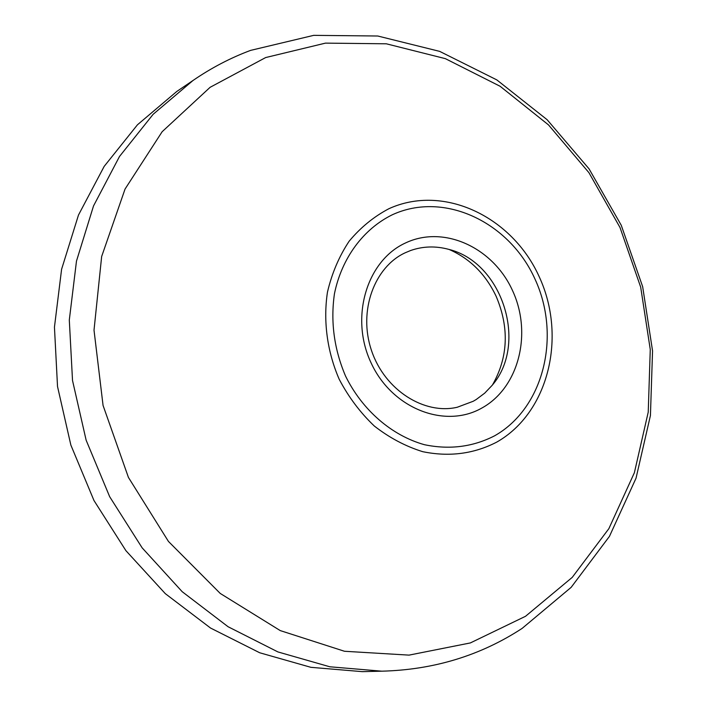 <?xml version="1.0" encoding="UTF-8"?>
<svg xmlns="http://www.w3.org/2000/svg" width="707" height="707" viewBox="0 0 707 707"><rect width="100%" height="100%" fill="white"/><g stroke="black" fill="none" stroke-linecap="round" stroke-linejoin="round"><path stroke-width="1.06" d="M180.939 88.658L176.821 91.442L137.45 124.794L104.185 166.366L78.486 215.034L61.597 269.252L54.448 327.138L57.523 386.517L70.859 445.083L93.978 500.521L125.917 550.673L165.323 593.668L210.536 628.037L259.699 652.764L310.912 667.328L362.329 671.65L367.295 671.535M449.192 249.491C470.031 258.665 485.674 274.254 496.128 296.277C509.411 327.659 508.2 357.203 492.496 384.908M525.513 616.301L572.228 577.389L608.868 528.65L634.382 472.709L648.231 412.146L650.263 349.488L640.692 287.157L619.995 227.477L588.931 172.676L548.526 124.927L500.114 86.272L445.357 58.646L386.314 43.799L325.467 43.127L265.664 57.559L210.112 87.306L162.15 131.714L125.051 189.052L101.658 256.491L94.013 330.16L103.063 405.447L128.435 477.437L168.443 541.429L220.248 593.447L280.246 630.591L344.468 651.262L409.017 655.124L470.349 642.937L525.513 616.301M388.894 208.715C443.819 183.634 512.372 216.863 539.264 276.852C566.89 336.488 548.8 412.499 496.818 442.069C473.911 453.921 449.192 457.12 422.662 451.667C405.491 446.311 389.371 437.766 374.321 426.029C360.27 412.649 348.56 397.069 339.201 379.27C327.155 351.512 323.081 321.022 327.465 292.115C331.866 273.353 339.086 256.394 349.125 241.237C360.543 227.513 373.8 216.669 388.894 208.715M392.429 214.716C444.367 190.828 509.464 222.192 535.022 279.141C561.27 335.763 543.975 407.904 494.661 435.777C472.939 446.948 449.528 449.917 424.439 444.703C391.837 435.592 362.399 410.299 345.573 376.133C334.119 349.223 330.416 321.756 334.446 293.75C341.773 257.878 363.504 228.838 392.429 214.716M362.329 671.65L381.86 671.182L329.815 666.781L277.922 651.934L228.069 626.729L182.185 591.688L142.151 547.854L109.673 496.712L86.139 440.196L72.521 380.507L69.304 320.015L76.48 261.086L93.527 205.923L119.51 156.468L153.163 114.278L193.002 80.492L176.821 91.442M405.491 242.969C443.996 224.658 493.212 247.671 512.557 290.648C532.424 333.359 518.956 387.683 481.838 408.054C445.065 429.078 392.182 408.752 371.157 363.036C349.558 317.611 366.703 260.591 405.491 242.969M492.152 385.333C528.315 343.629 502.324 262.332 448.671 249.341C435.565 245.824 422.883 246.222 410.608 250.525L405.297 252.744C374.71 266.663 357.892 310.665 371.52 350.557C384.873 390.547 424.677 414.965 457.279 407.241L473.195 401.276L476.218 399.508L484.702 393.154L492.152 385.333M193.002 80.492C211.207 67.969 230.402 57.93 250.578 50.391L313.714 35.35L377.777 36.013L439.657 51.372L496.809 79.891L547.156 119.73L589.072 168.876L621.241 225.25L642.654 286.653L652.552 350.858L650.431 415.513L636.035 478.206L609.452 536.366L571.159 587.34L522.146 628.382C480.548 655.566 433.78 669.829 381.86 671.182"/></g></svg>
